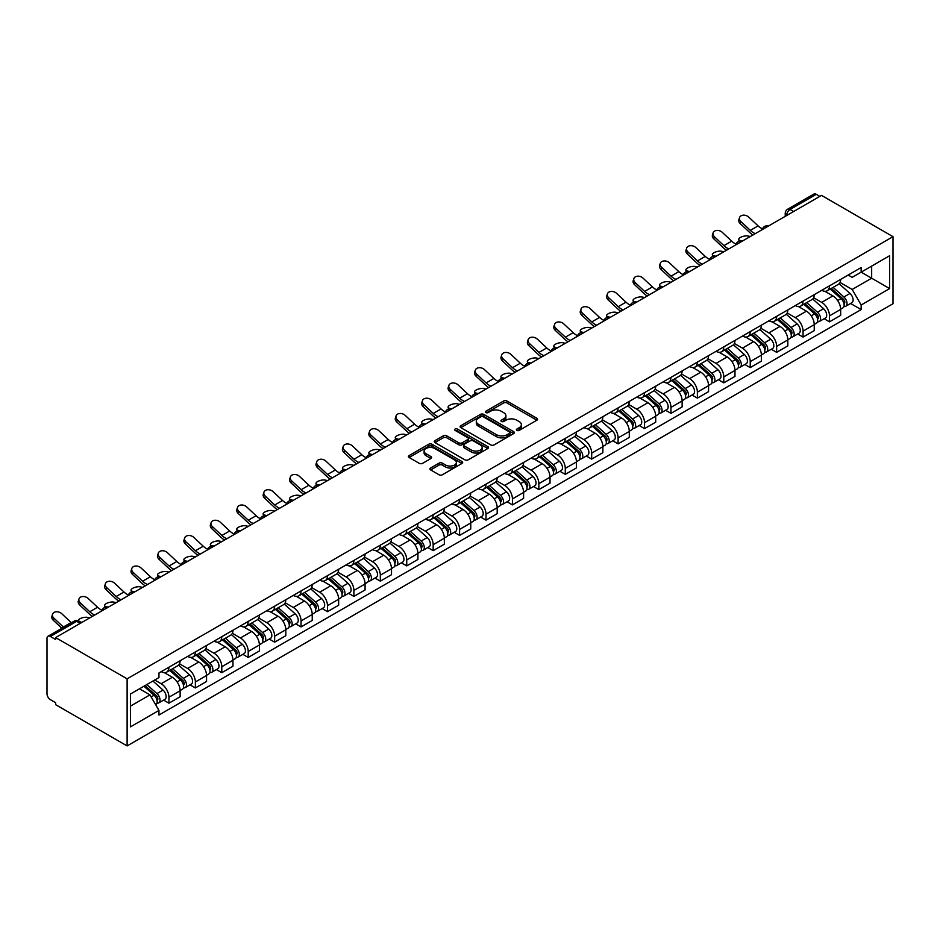 <?xml version="1.0" encoding="UTF-8"?>
<svg xmlns="http://www.w3.org/2000/svg" width="940" height="940" viewBox="0 0 940 940"><rect width="100%" height="100%" fill="white"/><g stroke="black" fill="none" stroke-linecap="round" stroke-linejoin="round"><path stroke-width="1.41" d="M516.882 430.403A1.645 0.952 0 0 0 519.209 430.403L536.869 420.204A2.35 1.363 0 0 0 537.562 419.24A2.35 1.363 0 0 0 536.869 418.277L506.942 401.004A2.35 1.363 0 0 0 503.617 401.004L485.957 411.203A1.645 0.952 0 0 0 485.475 411.873A1.645 0.952 0 0 0 485.957 412.543A1.645 0.952 0 0 0 488.283 412.543L490.574 411.227A7.52 4.348 0 0 1 501.208 411.227L503.699 412.66A7.52 4.348 0 0 1 505.908 415.738A7.52 4.348 0 0 1 503.699 418.805L501.42 420.121A1.645 0.952 0 0 0 500.938 420.803A1.645 0.952 0 0 0 501.42 421.473A1.645 0.952 0 0 0 503.746 421.473L506.026 420.156A7.52 4.348 0 0 1 516.671 420.156L519.162 421.59A7.52 4.348 0 0 1 521.371 424.657A7.52 4.348 0 0 1 519.162 427.735L516.882 429.051A1.645 0.952 0 0 0 516.401 429.721A1.645 0.952 0 0 0 516.882 430.403L516.882 429.051M430.637 468.003A2.35 1.363 0 0 0 429.944 468.954A2.35 1.363 0 0 0 430.637 469.918L439.039 474.771A2.35 1.363 0 0 0 442.352 474.771L461.975 463.444A2.35 1.363 0 0 0 462.668 462.48A2.35 1.363 0 0 0 461.975 461.517L432.048 444.244A2.35 1.363 0 0 0 428.722 444.244L409.112 455.571A2.35 1.363 0 0 0 408.418 456.523A2.35 1.363 0 0 0 409.112 457.486L419.252 463.338A2.35 1.363 0 0 0 422.577 463.338L430.966 458.497A2.35 1.363 0 0 0 431.66 457.533A2.35 1.363 0 0 0 430.966 456.582L425.938 453.668A6.286 3.631 0 0 1 424.105 451.106A6.286 3.631 0 0 1 427.982 447.745A6.286 3.631 0 0 1 434.832 448.533L454.537 459.907A6.286 3.631 0 0 1 456.382 462.48A6.286 3.631 0 0 1 452.493 465.829A6.286 3.631 0 0 1 445.642 465.041L442.352 463.15A2.35 1.363 0 0 0 439.039 463.15L430.637 468.003L430.637 469.918M127.112 678.845L55.636 637.579L821.525 195.391L893 236.657L127.112 678.845L127.112 745.925L893 303.738L893 236.657M490.739 444.914A2.35 1.363 0 0 0 494.064 444.914L513.675 433.587A2.35 1.363 0 0 0 514.368 432.623A2.35 1.363 0 0 0 513.675 431.672L483.759 414.387A2.35 1.363 0 0 0 480.434 414.387L460.812 425.714A2.35 1.363 0 0 0 460.118 426.678A2.35 1.363 0 0 0 460.812 427.641L490.739 444.914M455.736 430.755A1.645 0.952 0 0 1 457.404 430.99L457.404 429.028L487.825 446.594A2.35 1.363 0 0 1 488.518 447.558A2.35 1.363 0 0 1 487.825 448.509L468.214 459.836A2.35 1.363 0 0 1 464.889 459.836L434.962 442.564L443.351 437.746L443.351 435.796L434.962 440.649A2.35 1.363 0 0 0 434.268 441.6A2.35 1.363 0 0 0 434.962 442.564L434.962 440.649M443.351 437.746A2.35 1.363 0 0 1 446.676 437.746L446.676 435.796A2.35 1.363 0 0 0 443.351 435.796M446.676 435.796L458.814 442.799A2.35 1.363 0 0 0 462.139 442.799L467.709 439.591A2.35 1.363 0 0 0 468.402 438.628A2.35 1.363 0 0 0 467.709 437.664L455.078 430.367A1.645 0.952 0 0 1 454.596 429.697A1.645 0.952 0 0 1 455.606 428.828A1.645 0.952 0 0 1 457.404 429.028M55.636 637.579L55.636 639.529L50.384 636.498A4.794 2.761 -120 0 0 47.987 636.263A4.794 2.761 -120 0 0 47 638.46L47 693.802A4.794 2.761 -120 0 0 50.384 699.666L55.636 702.697L55.636 704.659L127.112 745.925M793.583 211.524L790.023 209.479A4.794 2.761 60 0 0 787.626 209.232L813.875 194.075A4.794 2.761 60 0 1 816.273 194.322L790.023 209.479A4.794 2.761 120 0 0 786.639 215.342L786.639 215.542M819.833 196.366L816.273 194.322M829.491 285.842A11.022 6.357 60 0 1 827.2 290.789L838.386 284.338A11.022 6.357 -120 0 0 840.666 279.392M813.617 297.71L821.701 302.374A11.022 6.357 60 0 1 829.491 315.863L840.666 309.413A11.022 6.357 -120 0 0 832.875 295.912L824.874 291.294M840.666 309.413L840.666 315.37L829.491 321.832L824.121 318.731M827.2 290.789A11.022 6.357 60 0 1 821.783 290.296M829.491 315.863L829.491 321.832M803.066 301.094A11.022 6.357 60 0 1 800.786 306.041L811.96 299.59A11.022 6.357 -120 0 0 814.24 294.643M797.707 333.994L803.066 337.084L814.24 330.633L814.24 324.664A11.022 6.357 -120 0 0 806.45 311.175L798.448 306.546M800.786 306.041A11.022 6.357 60 0 1 795.357 305.547M787.203 312.961L795.275 317.626A11.022 6.357 60 0 1 803.066 331.115L803.066 337.084M776.64 316.357A11.022 6.357 60 0 1 774.36 321.304L785.534 314.841A11.022 6.357 -120 0 0 787.826 309.895M771.282 349.245L776.64 352.336L787.826 345.885L787.826 339.916A11.022 6.357 -120 0 0 780.036 326.427L772.034 321.809M774.36 321.304A11.022 6.357 60 0 1 768.932 320.798M760.777 328.213L768.85 332.877A11.022 6.357 60 0 1 776.64 346.378L776.64 352.336M750.226 331.609A11.022 6.357 60 0 1 747.934 336.555L759.12 330.105A11.022 6.357 -120 0 0 761.4 325.158M744.868 364.497L750.226 367.587L761.4 361.136L761.4 355.179A11.022 6.357 -120 0 0 753.61 341.678L745.608 337.061M747.934 336.555A11.022 6.357 60 0 1 742.518 336.05M734.352 343.476L742.436 348.129A11.022 6.357 60 0 1 750.226 361.63L750.226 367.587M723.8 346.86A11.022 6.357 60 0 1 721.52 351.807L732.695 345.356A11.022 6.357 -120 0 0 734.974 340.409M718.442 379.748L723.8 382.85L734.974 376.388L734.974 370.43A11.022 6.357 -120 0 0 727.184 356.93L719.182 352.312M721.52 351.807A11.022 6.357 60 0 1 716.092 351.313M707.938 358.728L716.01 363.392A11.022 6.357 60 0 1 723.8 376.881L723.8 382.85M697.374 362.112A11.022 6.357 60 0 1 695.095 367.058L706.269 360.607A11.022 6.357 -120 0 0 708.56 355.661M692.016 395.012L697.374 398.102L708.56 391.651L708.56 385.682A11.022 6.357 -120 0 0 700.77 372.193L692.768 367.564M695.095 367.058A11.022 6.357 60 0 1 689.678 366.565M681.512 373.979L689.584 378.644A11.022 6.357 60 0 1 697.374 392.133L697.374 398.102M670.96 377.375A11.022 6.357 60 0 1 668.669 382.322L679.855 375.859A11.022 6.357 -120 0 0 682.135 370.912M665.602 410.263L670.96 413.353L682.135 406.903L682.135 400.934A11.022 6.357 -120 0 0 674.344 387.445L666.343 382.827M668.669 382.322A11.022 6.357 60 0 1 663.252 381.816M655.098 389.231L663.17 393.895A11.022 6.357 60 0 1 670.96 407.384L670.96 413.353M644.534 392.626A11.022 6.357 60 0 1 642.255 397.573L653.429 391.122A11.022 6.357 -120 0 0 655.709 386.176M639.177 425.514L644.534 428.605L655.709 422.154L655.709 416.185A11.022 6.357 -120 0 0 647.918 402.696L639.917 398.078M642.255 397.573A11.022 6.357 60 0 1 636.827 397.068M628.672 404.494L636.744 409.147A11.022 6.357 60 0 1 644.534 422.647L644.534 428.605M618.109 407.878A11.022 6.357 60 0 1 615.829 412.825L627.015 406.374A11.022 6.357 -120 0 0 629.295 401.427M612.751 440.766L618.109 443.868L629.295 437.406L629.295 431.448A11.022 6.357 -120 0 0 621.505 417.947L613.503 413.33M615.829 412.825A11.022 6.357 60 0 1 610.413 412.331M602.246 419.745L610.318 424.41A11.022 6.357 60 0 1 618.109 437.899L618.109 443.868M591.695 423.129A11.022 6.357 60 0 1 589.415 428.076L600.59 421.625A11.022 6.357 -120 0 0 602.869 416.679M586.337 456.029L591.695 459.12L602.869 452.669L602.869 446.7A11.022 6.357 -120 0 0 595.079 433.211L587.077 428.581M589.415 428.076A11.022 6.357 60 0 1 583.987 427.582M575.832 434.997L583.904 439.662A11.022 6.357 60 0 1 591.695 453.151L591.695 459.12M565.269 438.393A11.022 6.357 60 0 1 562.99 443.339L574.164 436.877A11.022 6.357 -120 0 0 576.443 431.93M559.911 471.281L565.269 474.371L576.443 467.92L576.443 461.951A11.022 6.357 -120 0 0 568.653 448.462L560.651 443.845M562.99 443.339A11.022 6.357 60 0 1 557.561 442.834M549.407 450.248L557.479 454.913A11.022 6.357 60 0 1 565.269 468.402L565.269 474.371M538.843 453.644A11.022 6.357 60 0 1 536.564 458.591L547.75 452.128A11.022 6.357 -120 0 0 550.029 447.193M533.485 486.532L538.843 489.623L550.029 483.172L550.029 477.203A11.022 6.357 -120 0 0 542.239 463.714L534.237 459.096M536.564 458.591A11.022 6.357 60 0 1 531.147 458.086M522.981 465.512L531.053 470.164A11.022 6.357 60 0 1 538.843 483.665L538.843 489.623M512.429 468.896A11.022 6.357 60 0 1 510.15 473.842L521.324 467.392A11.022 6.357 -120 0 0 523.604 462.445M507.071 501.784L512.429 504.886L523.604 498.423L523.604 492.466A11.022 6.357 -120 0 0 515.813 478.965L507.812 474.348M510.15 473.842A11.022 6.357 60 0 1 504.721 473.349M496.567 480.763L504.639 485.428A11.022 6.357 60 0 1 512.429 498.917L512.429 504.886M486.004 484.147A11.022 6.357 60 0 1 483.724 489.094L494.898 482.643A11.022 6.357 -120 0 0 497.178 477.696M480.646 517.047L486.004 520.137L497.19 513.687L497.19 507.718A11.022 6.357 -120 0 0 489.388 494.217L481.397 489.599M483.724 489.094A11.022 6.357 60 0 1 478.296 488.6M470.141 496.014L478.213 500.679A11.022 6.357 60 0 1 486.004 514.168L486.004 520.137M459.578 499.41A11.022 6.357 60 0 1 457.298 504.345L468.484 497.895A11.022 6.357 -120 0 0 470.764 492.948M454.22 532.298L459.589 535.389L470.764 528.938L470.764 522.969A11.022 6.357 -120 0 0 462.974 509.48L454.972 504.862M457.298 504.345A11.022 6.357 60 0 1 451.882 503.852M443.715 511.266L451.788 515.931A11.022 6.357 60 0 1 459.589 529.42L459.589 535.389M433.164 514.662A11.022 6.357 60 0 1 430.884 519.609L442.059 513.146A11.022 6.357 -120 0 0 444.338 508.211M427.806 547.55L433.164 550.64L444.338 544.189L444.338 538.221A11.022 6.357 -120 0 0 436.548 524.731L428.546 520.114M430.884 519.609A11.022 6.357 60 0 1 425.456 519.103M417.301 526.529L425.373 531.182A11.022 6.357 60 0 1 433.164 544.683L433.164 550.64M406.738 529.913A11.022 6.357 60 0 1 404.459 534.86L415.633 528.409A11.022 6.357 -120 0 0 417.924 523.462M401.38 562.802L406.738 565.904L417.924 559.441L417.924 553.484A11.022 6.357 -120 0 0 410.134 539.983L402.132 535.365M404.459 534.86A11.022 6.357 60 0 1 399.03 534.366M390.876 541.781L398.948 546.434A11.022 6.357 60 0 1 406.738 559.935L406.738 565.904M380.324 545.165A11.022 6.357 60 0 1 378.033 550.111L389.219 543.661A11.022 6.357 -120 0 0 391.498 538.714M374.954 578.053L380.324 581.155L391.498 574.704L391.498 568.735A11.022 6.357 -120 0 0 383.708 555.235L375.706 550.617M378.033 550.111A11.022 6.357 60 0 1 372.616 549.618M364.45 557.032L372.534 561.697A11.022 6.357 60 0 1 380.324 575.186L380.324 581.155M353.898 560.428A11.022 6.357 60 0 1 351.619 565.363L362.793 558.912A11.022 6.357 -120 0 0 365.072 553.966M348.54 593.316L353.898 596.407L365.072 589.956L365.072 583.987A11.022 6.357 -120 0 0 357.282 570.498L349.281 565.88M351.619 565.363A11.022 6.357 60 0 1 346.19 564.87M338.036 572.284L346.108 576.948A11.022 6.357 60 0 1 353.898 590.438L353.898 596.407M327.473 575.68A11.022 6.357 60 0 1 325.193 580.626L336.367 574.164A11.022 6.357 -120 0 0 338.659 569.229M322.115 608.568L327.473 611.658L338.659 605.207L338.659 599.238A11.022 6.357 -120 0 0 330.868 585.749L322.866 581.131M325.193 580.626A11.022 6.357 60 0 1 319.764 580.121M311.61 587.547L319.682 592.2A11.022 6.357 60 0 1 327.473 605.701L327.473 611.658M301.059 590.931A11.022 6.357 60 0 1 298.767 595.878L309.953 589.427A11.022 6.357 -120 0 0 312.233 584.48M295.689 623.819L301.059 626.921L312.233 620.459L312.233 614.502A11.022 6.357 -120 0 0 304.443 601.001L296.441 596.383M298.767 595.878A11.022 6.357 60 0 1 293.351 595.384M285.184 602.798L293.268 607.452A11.022 6.357 60 0 1 301.059 620.952L301.059 626.921M274.633 606.183A11.022 6.357 60 0 1 272.353 611.129L283.528 604.678A11.022 6.357 -120 0 0 285.807 599.732M269.275 639.071L274.633 642.173L285.807 635.722L285.807 629.753A11.022 6.357 -120 0 0 278.017 616.252L270.015 611.635M272.353 611.129A11.022 6.357 60 0 1 266.925 610.636M258.77 618.05L266.843 622.715A11.022 6.357 60 0 1 274.633 636.204L274.633 642.173M248.207 621.446A11.022 6.357 60 0 1 245.928 626.381L257.102 619.93A11.022 6.357 -120 0 0 259.393 614.983M242.849 654.334L248.207 657.424L259.393 650.974L259.393 645.005A11.022 6.357 -120 0 0 251.603 631.516L243.601 626.898M245.928 626.381A11.022 6.357 60 0 1 240.499 625.887M232.345 633.302L240.417 637.966A11.022 6.357 60 0 1 248.207 651.455L248.207 657.424M221.793 636.697A11.022 6.357 60 0 1 219.502 641.644L230.688 635.182A11.022 6.357 -120 0 0 232.967 630.246M216.435 669.586L221.793 672.676L232.967 666.225L232.967 660.256A11.022 6.357 -120 0 0 225.177 646.767L217.175 642.149M219.502 641.644A11.022 6.357 60 0 1 214.085 641.139M205.919 648.565L214.003 653.218A11.022 6.357 60 0 1 221.793 666.718L221.793 672.676M195.367 651.949A11.022 6.357 60 0 1 193.088 656.895L204.262 650.445A11.022 6.357 -120 0 0 206.542 645.498M190.009 684.837L195.367 687.939L206.542 681.477L206.542 675.519A11.022 6.357 -120 0 0 198.751 662.019L190.75 657.401M193.088 656.895A11.022 6.357 60 0 1 187.659 656.402M179.505 663.816L187.577 668.469A11.022 6.357 60 0 1 195.367 681.97L195.367 687.939M168.942 667.2A11.022 6.357 60 0 1 166.662 672.147L177.848 665.696A11.022 6.357 -120 0 0 180.128 660.75M163.584 700.089L168.942 703.191L180.128 696.74L180.128 690.771A11.022 6.357 -120 0 0 172.337 677.27L164.336 672.652M166.662 672.147A11.022 6.357 60 0 1 161.245 671.654M154.724 680.008L161.151 683.732A11.022 6.357 60 0 1 168.942 697.221L168.942 703.191M848.197 275.044L852.181 277.335L889.616 255.727L871.662 266.091L871.662 278.216L852.181 289.461L840.043 282.458M130.496 706.116L149.977 694.871L158.954 710.428L130.496 726.855L130.496 693.99L158.954 677.564L158.954 672.97L861.158 267.559L861.158 272.154L889.616 288.58L861.158 305.007L852.181 289.461M889.616 255.727L889.616 288.58M158.954 710.428L158.954 715.023L861.158 309.601L861.158 305.007M149.977 694.871L139.472 688.809M850.547 303.479L861.158 309.601M517.54 430.626L519.162 429.686A7.52 4.348 0 0 0 521.371 426.619L521.371 424.657M505.908 415.738L505.908 417.689A7.52 4.348 0 0 1 503.699 420.768L502.078 421.707M536.834 420.215L506.942 402.954A2.35 1.363 0 0 0 503.617 402.954L486.615 412.778M513.651 433.61L483.759 416.349A2.35 1.363 0 0 0 480.434 416.349L460.847 427.653L460.812 425.714M509.527 433.305A1.645 0.952 0 0 0 510.009 432.623A1.645 0.952 0 0 0 509.527 431.954L483.254 416.796A1.645 0.952 0 0 0 480.928 416.796L478.519 418.183A7.52 4.348 0 0 0 476.31 421.249A7.52 4.348 0 0 0 478.519 424.328L496.473 434.691A7.52 4.348 0 0 0 507.106 434.691L509.527 433.305L509.527 435.255A1.645 0.952 0 0 0 510.009 434.586L510.009 432.623M476.31 421.249L476.31 423.212A7.52 4.348 0 0 0 478.519 426.278L478.519 424.328M509.527 435.255L507.106 436.654A7.52 4.348 0 0 1 496.473 436.654L478.519 426.278M446.676 437.746L458.814 444.761A2.35 1.363 0 0 0 462.139 444.761L467.709 441.541A2.35 1.363 0 0 0 468.402 440.578L468.402 438.628M457.404 430.99L487.789 448.533M471.41 450.072A6.286 3.631 0 0 0 478.26 450.859A6.286 3.631 0 0 0 482.149 447.511A6.286 3.631 0 0 0 480.305 444.937L473.361 440.93A2.35 1.363 0 0 0 470.035 440.93L464.466 444.15A2.35 1.363 0 0 0 463.784 445.102A2.35 1.363 0 0 0 464.466 446.065L471.41 450.072L471.41 452.034A6.286 3.631 0 0 0 478.26 452.822A6.286 3.631 0 0 0 482.149 449.461L482.149 447.511M463.784 445.102L463.784 447.064A2.35 1.363 0 0 0 464.466 448.028L464.466 446.065M471.41 452.034L464.466 448.028M456.382 462.48L456.382 464.43A6.286 3.631 0 0 1 452.493 467.791A6.286 3.631 0 0 1 445.642 467.004L442.352 465.112A2.35 1.363 0 0 0 439.039 465.112L430.673 469.941M424.105 451.106L424.105 453.056A6.286 3.631 0 0 0 425.938 455.63L425.938 453.668M430.943 458.509L425.938 455.63M461.94 463.455L432.048 446.195A2.35 1.363 0 0 0 428.722 446.195L409.135 457.51L409.112 455.571M750.296 236.516L748.017 236.022A5.511 2.091 -13.1 0 0 741.895 236.763A5.511 2.091 -13.1 0 0 738.758 239.524A5.511 2.091 -13.1 0 0 740.227 240.523L742.506 241.016M830.255 289.026L841.018 298.638A5.992 3.454 60 0 1 842.898 307.897L840.666 309.19M830.537 289.285L835.601 292.211M831.336 288.404L843.321 299.096A2.879 1.657 60 0 1 844.214 303.538A2.879 1.657 60 0 1 843.956 303.644M833.134 287.37L843.897 296.981A5.992 3.454 60 0 1 845.777 306.24A5.992 3.454 60 0 1 843.967 306.428M839.138 283.762L849.995 293.456A5.992 3.454 60 0 1 851.875 302.715L845.777 306.24M762.505 228.902A14.852 8.578 60 0 1 758.11 225.894L748.663 217.058A5.511 3.983 17.7 0 0 743.352 215.166A5.511 3.983 17.7 0 0 739.522 217.622A5.511 3.983 17.7 0 0 740.873 221.546L740.227 223.603A5.511 3.983 -162.3 0 1 738.875 219.678L739.522 217.622M755.302 233.625A14.852 8.578 60 0 1 750.32 230.394L740.873 221.546M740.227 223.603L749.662 232.45A17.966 10.375 -120 0 0 752.94 234.988M723.87 251.767L721.591 251.274A5.511 2.091 -13.1 0 0 715.469 252.014A5.511 2.091 -13.1 0 0 712.332 254.775A5.511 2.091 -13.1 0 0 713.801 255.774L716.08 256.267M803.829 304.29L814.592 313.889A5.992 3.454 60 0 1 816.472 323.149L814.24 324.441M804.111 304.537L809.187 307.462M804.91 303.655L816.895 314.348A2.879 1.657 60 0 1 817.8 318.789A2.879 1.657 60 0 1 817.53 318.895M806.708 302.621L817.471 312.233A5.992 3.454 60 0 1 819.351 321.492A5.992 3.454 60 0 1 817.542 321.68M812.712 299.014L823.569 308.708A5.992 3.454 60 0 1 825.449 317.967L819.351 321.492M697.457 267.031L695.165 266.525A5.511 2.091 -13.1 0 0 689.055 267.266A5.511 2.091 -13.1 0 0 685.906 270.027A5.511 2.091 -13.1 0 0 687.375 271.026L689.666 271.519M777.404 319.541L788.178 329.153A5.992 3.454 60 0 1 790.058 338.412L787.814 339.693M777.697 319.8L782.761 322.726M778.496 318.919L790.47 329.599A2.879 1.657 60 0 1 791.374 334.053A2.879 1.657 60 0 1 791.116 334.147M780.282 317.873L791.057 327.484A5.992 3.454 60 0 1 792.937 336.743A5.992 3.454 60 0 1 791.127 336.931M786.286 314.277L797.155 323.959A5.992 3.454 60 0 1 799.035 333.218L792.937 336.743M736.091 244.153A14.852 8.578 60 0 1 731.684 241.157L722.249 232.309A5.511 3.983 17.7 0 0 716.926 230.417A5.511 3.983 17.7 0 0 713.107 232.885A5.511 3.983 17.7 0 0 714.459 236.809L713.801 238.854A5.511 3.983 -162.3 0 1 712.45 234.93L713.107 232.885M728.876 248.888A14.852 8.578 60 0 1 723.894 245.645L714.459 236.809M713.801 238.854L723.236 247.702A17.966 10.375 -120 0 0 726.514 250.24M709.665 259.405A14.852 8.578 60 0 1 705.27 256.409L695.823 247.561A5.511 3.983 17.7 0 0 690.5 245.681A5.511 3.983 17.7 0 0 686.682 248.137A5.511 3.983 17.7 0 0 688.033 252.061L687.375 254.106A5.511 3.983 -162.3 0 1 686.024 250.181L686.682 248.137M702.45 264.14A14.852 8.578 60 0 1 697.48 260.909L688.033 252.061M687.375 254.106L696.822 262.953A17.966 10.375 -120 0 0 700.1 265.503M671.031 282.282L668.751 281.777A5.511 2.091 -13.1 0 0 662.63 282.517A5.511 2.091 -13.1 0 0 659.492 285.278A5.511 2.091 -13.1 0 0 660.961 286.277L663.241 286.782M750.99 334.793L761.752 344.404A5.992 3.454 60 0 1 763.633 353.663L761.4 354.956M751.272 335.051L756.336 337.977M752.07 334.17L764.056 344.863A2.879 1.657 60 0 1 764.948 349.304A2.879 1.657 60 0 1 764.69 349.41M753.868 333.136L764.631 342.736A5.992 3.454 60 0 1 766.511 351.995A5.992 3.454 60 0 1 764.702 352.195M759.873 329.529L770.73 339.223A5.992 3.454 60 0 1 772.61 348.481L766.511 351.995M644.617 297.534L642.326 297.04A5.511 2.091 -13.1 0 0 636.204 297.78A5.511 2.091 -13.1 0 0 633.067 300.541A5.511 2.091 -13.1 0 0 634.535 301.529L636.815 302.034M724.564 350.044L735.327 359.656A5.992 3.454 60 0 1 737.207 368.915L734.974 370.207M724.846 350.303L729.922 353.228M725.645 349.421L737.63 360.114A2.879 1.657 60 0 1 738.534 364.555A2.879 1.657 60 0 1 738.276 364.661M727.443 348.387L738.206 357.999A5.992 3.454 60 0 1 740.086 367.258A5.992 3.454 60 0 1 738.276 367.446M733.447 344.78L744.304 354.474A5.992 3.454 60 0 1 746.184 363.733L740.086 367.258M618.191 312.785L615.9 312.291A5.511 2.091 -13.1 0 0 609.79 313.032A5.511 2.091 -13.1 0 0 606.641 315.793A5.511 2.091 -13.1 0 0 608.11 316.792L610.401 317.285M698.138 365.308L708.913 374.907A5.992 3.454 60 0 1 710.793 384.166L708.56 385.459M698.432 365.554L703.496 368.48M699.231 364.673L711.204 375.365A2.879 1.657 60 0 1 712.109 379.807A2.879 1.657 60 0 1 711.85 379.913M701.017 363.639L711.792 373.251A5.992 3.454 60 0 1 713.672 382.51A5.992 3.454 60 0 1 711.862 382.697M707.021 360.032L717.89 369.726A5.992 3.454 60 0 1 719.77 378.985L713.672 382.51M683.251 274.656A14.852 8.578 60 0 1 678.845 271.66L669.398 262.812A5.511 3.983 17.7 0 0 664.087 260.932A5.511 3.983 17.7 0 0 660.256 263.388A5.511 3.983 17.7 0 0 661.607 267.312L660.961 269.369A5.511 3.983 -162.3 0 1 659.61 265.433L660.256 263.388M676.036 279.392A14.852 8.578 60 0 1 671.054 276.16L661.607 267.312M660.961 269.369L670.396 278.205A17.966 10.375 -120 0 0 673.675 280.755M656.825 289.92A14.852 8.578 60 0 1 652.419 286.912L642.984 278.076A5.511 3.983 17.7 0 0 637.661 276.184A5.511 3.983 17.7 0 0 633.842 278.639A5.511 3.983 17.7 0 0 635.193 282.564L634.535 284.62A5.511 3.983 -162.3 0 1 633.184 280.696L633.842 278.639M649.611 294.643A14.852 8.578 60 0 1 644.629 291.412L635.193 282.564M634.535 284.62L643.982 293.468A17.966 10.375 -120 0 0 647.249 296.006M630.399 305.171A14.852 8.578 60 0 1 626.005 302.175L616.558 293.327A5.511 3.983 17.7 0 0 611.235 291.435A5.511 3.983 17.7 0 0 607.416 293.903A5.511 3.983 17.7 0 0 608.768 297.827L608.11 299.872A5.511 3.983 -162.3 0 1 606.758 295.947L607.416 293.903M623.197 309.906A14.852 8.578 60 0 1 618.215 306.663L608.768 297.827M608.11 299.872L617.557 308.72A17.966 10.375 -120 0 0 620.835 311.257M591.765 328.037L589.486 327.543A5.511 2.091 -13.1 0 0 583.364 328.283A5.511 2.091 -13.1 0 0 580.227 331.045A5.511 2.091 -13.1 0 0 581.696 332.043L583.975 332.537M671.724 380.559L682.487 390.159A5.992 3.454 60 0 1 684.367 399.43L682.135 400.71M672.006 380.818L677.07 383.743M672.805 379.924L684.79 390.617A2.879 1.657 60 0 1 685.695 395.07A2.879 1.657 60 0 1 685.425 395.164M674.603 378.89L685.366 388.502A5.992 3.454 60 0 1 687.246 397.761A5.992 3.454 60 0 1 685.436 397.949M680.607 375.295L691.464 384.977A5.992 3.454 60 0 1 693.344 394.236L687.246 397.761M603.985 320.423A14.852 8.578 60 0 1 599.579 317.426L590.144 308.579A5.511 3.983 17.7 0 0 584.821 306.698A5.511 3.983 17.7 0 0 580.99 309.154A5.511 3.983 17.7 0 0 582.342 313.079L581.696 315.123A5.511 3.983 -162.3 0 1 580.344 311.199L580.99 309.154M596.771 325.158A14.852 8.578 60 0 1 591.789 321.927L582.342 313.079M581.696 315.123L591.131 323.971A17.966 10.375 -120 0 0 594.409 326.521M565.351 343.3L563.06 342.795A5.511 2.091 -13.1 0 0 556.938 343.535A5.511 2.091 -13.1 0 0 553.801 346.296A5.511 2.091 -13.1 0 0 555.27 347.295L557.549 347.8M645.298 395.811L656.061 405.422A5.992 3.454 60 0 1 657.941 414.681L655.709 415.974M645.58 396.069L650.656 398.995M646.391 395.188L658.364 405.88A2.879 1.657 60 0 1 659.269 410.322A2.879 1.657 60 0 1 659.011 410.428M648.177 394.154L658.94 403.754A5.992 3.454 60 0 1 660.82 413.012A5.992 3.454 60 0 1 659.011 413.212M654.181 390.547L665.038 400.24A5.992 3.454 60 0 1 666.918 409.499L660.82 413.012M577.56 335.674A14.852 8.578 60 0 1 573.153 332.678L563.718 323.83A5.511 3.983 17.7 0 0 558.395 321.95A5.511 3.983 17.7 0 0 554.577 324.406A5.511 3.983 17.7 0 0 555.928 328.33L555.27 330.375A5.511 3.983 -162.3 0 1 553.918 326.45L554.577 324.406M570.345 340.409A14.852 8.578 60 0 1 565.363 337.178L555.928 328.33M555.27 330.375L564.717 339.223A17.966 10.375 -120 0 0 567.995 341.772M538.926 358.551L536.634 358.058A5.511 2.091 -13.1 0 0 530.524 358.798A5.511 2.091 -13.1 0 0 527.375 361.559A5.511 2.091 -13.1 0 0 528.844 362.546L531.135 363.052M618.873 411.062L629.647 420.673A5.992 3.454 60 0 1 631.527 429.933L629.295 431.225M619.166 411.321L624.231 414.246M619.965 410.439L631.939 421.132A2.879 1.657 60 0 1 632.843 425.573A2.879 1.657 60 0 1 632.585 425.679M621.751 409.405L632.526 419.005A5.992 3.454 60 0 1 634.406 428.276A5.992 3.454 60 0 1 632.596 428.464M627.755 405.798L638.624 415.492A5.992 3.454 60 0 1 640.504 424.751L634.406 428.276M551.134 350.937A14.852 8.578 60 0 1 546.739 347.929L537.292 339.093A5.511 3.983 17.7 0 0 531.97 337.202A5.511 3.983 17.7 0 0 528.151 339.657A5.511 3.983 17.7 0 0 529.502 343.582L528.844 345.638A5.511 3.983 -162.3 0 1 527.493 341.714L528.151 339.657M543.931 355.661A14.852 8.578 60 0 1 538.949 352.43L529.502 343.582M528.844 345.638L538.291 354.486A17.966 10.375 -120 0 0 541.569 357.024M512.5 373.803L510.22 373.309A5.511 2.091 -13.1 0 0 504.099 374.049A5.511 2.091 -13.1 0 0 500.961 376.811A5.511 2.091 -13.1 0 0 502.43 377.81L504.71 378.303M592.459 426.325L603.221 435.925A5.992 3.454 60 0 1 605.102 445.184L602.869 446.477M592.74 426.572L597.805 429.498M593.539 425.691L605.525 436.383A2.879 1.657 60 0 1 606.429 440.825A2.879 1.657 60 0 1 606.159 440.93M595.337 424.657L606.1 434.268A5.992 3.454 60 0 1 607.98 443.527A5.992 3.454 60 0 1 606.171 443.715M601.341 421.049L612.198 430.743A5.992 3.454 60 0 1 614.079 440.002L607.98 443.527M524.72 366.189A14.852 8.578 60 0 1 520.313 363.193L510.878 354.345A5.511 3.983 17.7 0 0 505.555 352.453A5.511 3.983 17.7 0 0 501.725 354.909A5.511 3.983 17.7 0 0 503.076 358.845L502.43 360.889A5.511 3.983 -162.3 0 1 501.079 356.965L501.725 354.909M517.505 370.912A14.852 8.578 60 0 1 512.523 367.681L503.076 358.845M502.43 360.889L511.865 369.737A17.966 10.375 -120 0 0 515.144 372.275M486.086 389.054L483.795 388.561A5.511 2.091 -13.1 0 0 477.685 389.301A5.511 2.091 -13.1 0 0 474.536 392.062A5.511 2.091 -13.1 0 0 476.004 393.061L478.296 393.555M566.033 441.577L576.796 451.177A5.992 3.454 60 0 1 578.676 460.447L576.443 461.728M566.315 441.823L571.391 444.761M567.126 440.942L579.099 451.635A2.879 1.657 60 0 1 580.004 456.088A2.879 1.657 60 0 1 579.745 456.182M568.912 439.908L579.674 449.52A5.992 3.454 60 0 1 581.555 458.779A5.992 3.454 60 0 1 579.757 458.967M574.916 436.313L585.773 445.995A5.992 3.454 60 0 1 587.653 455.254L581.555 458.779M459.66 404.318L457.38 403.812A5.511 2.091 -13.1 0 0 451.259 404.553A5.511 2.091 -13.1 0 0 448.11 407.314A5.511 2.091 -13.1 0 0 449.579 408.312L451.87 408.818M539.607 456.828L550.382 466.44A5.992 3.454 60 0 1 552.262 475.699L550.029 476.991M539.901 457.087L544.965 460.013M540.7 456.206L552.685 466.898A2.879 1.657 60 0 1 553.578 471.339A2.879 1.657 60 0 1 553.319 471.445M542.498 455.172L553.261 464.771A5.992 3.454 60 0 1 555.14 474.03A5.992 3.454 60 0 1 553.331 474.23M548.49 451.564L559.359 461.258A5.992 3.454 60 0 1 561.239 470.517L555.14 474.03M433.234 419.569L430.955 419.076A5.511 2.091 -13.1 0 0 424.833 419.816A5.511 2.091 -13.1 0 0 421.696 422.577A5.511 2.091 -13.1 0 0 423.164 423.564L425.444 424.069M513.193 472.08L523.956 481.691A5.992 3.454 60 0 1 525.836 490.95L523.604 492.243M513.475 472.338L518.539 475.264M514.274 471.457L526.259 482.149A2.879 1.657 60 0 1 527.164 486.591A2.879 1.657 60 0 1 526.894 486.697M516.072 470.423L526.835 480.023A5.992 3.454 60 0 1 528.715 489.294A5.992 3.454 60 0 1 526.905 489.481M522.076 466.816L532.933 476.51A5.992 3.454 60 0 1 534.813 485.769L528.715 489.294M406.82 434.821L404.529 434.327A5.511 2.091 -13.1 0 0 398.419 435.067A5.511 2.091 -13.1 0 0 395.27 437.829A5.511 2.091 -13.1 0 0 396.739 438.827L399.03 439.321M486.767 487.343L497.53 496.943A5.992 3.454 60 0 1 499.41 506.202L497.178 507.494M487.049 487.59L492.125 490.515M487.86 486.709L499.833 497.401A2.879 1.657 60 0 1 500.738 501.843A2.879 1.657 60 0 1 500.48 501.948M489.646 485.674L500.421 495.286A5.992 3.454 60 0 1 502.301 504.545A5.992 3.454 60 0 1 500.491 504.733M495.65 482.067L506.507 491.761A5.992 3.454 60 0 1 508.387 501.02L502.301 504.545M380.395 450.072L378.115 449.579A5.511 2.091 -13.1 0 0 371.993 450.319A5.511 2.091 -13.1 0 0 368.844 453.08A5.511 2.091 -13.1 0 0 370.325 454.079L372.604 454.572M460.353 502.595L471.116 512.194A5.992 3.454 60 0 1 472.996 521.453L470.764 522.746M460.635 502.841L465.7 505.767M461.434 501.96L473.419 512.653A2.879 1.657 60 0 1 474.312 517.106A2.879 1.657 60 0 1 474.054 517.2M463.232 500.926L473.995 510.538A5.992 3.454 60 0 1 475.875 519.797A5.992 3.454 60 0 1 474.065 519.985M469.224 497.331L480.093 507.013A5.992 3.454 60 0 1 481.973 516.272L475.875 519.797M353.969 465.335L351.689 464.83A5.511 2.091 -13.1 0 0 345.568 465.57A5.511 2.091 -13.1 0 0 342.43 468.332A5.511 2.091 -13.1 0 0 343.899 469.33L346.179 469.836M433.928 517.846L444.69 527.457A5.992 3.454 60 0 1 446.571 536.716L444.338 538.009M434.21 518.105L439.274 521.03M435.009 517.223L446.994 527.904A2.879 1.657 60 0 1 447.898 532.357A2.879 1.657 60 0 1 447.628 532.463M436.806 516.189L447.569 525.789A5.992 3.454 60 0 1 449.449 535.048A5.992 3.454 60 0 1 447.64 535.248M442.811 512.582L453.668 522.276A5.992 3.454 60 0 1 455.548 531.535L449.449 535.048M498.294 381.44A14.852 8.578 60 0 1 493.888 378.444L484.453 369.596A5.511 3.983 17.7 0 0 479.13 367.716A5.511 3.983 17.7 0 0 475.311 370.172A5.511 3.983 17.7 0 0 476.662 374.096L476.004 376.141A5.511 3.983 -162.3 0 1 474.653 372.216L475.311 370.172M491.079 386.176A14.852 8.578 60 0 1 486.098 382.944L476.662 374.096M476.004 376.141L485.451 384.989A17.966 10.375 -120 0 0 488.73 387.538M471.868 396.692A14.852 8.578 60 0 1 467.474 393.696L458.027 384.848A5.511 3.983 17.7 0 0 452.704 382.968A5.511 3.983 17.7 0 0 448.885 385.423A5.511 3.983 17.7 0 0 450.237 389.348L449.579 391.393A5.511 3.983 -162.3 0 1 448.227 387.468L448.885 385.423M464.666 401.427A14.852 8.578 60 0 1 459.684 398.196L450.237 389.348M449.579 391.393L459.026 400.24A17.966 10.375 -120 0 0 462.304 402.79M445.454 411.955A14.852 8.578 60 0 1 441.048 408.947L431.613 400.099A5.511 3.983 17.7 0 0 426.29 398.219A5.511 3.983 17.7 0 0 422.46 400.675A5.511 3.983 17.7 0 0 423.822 404.599L423.164 406.656A5.511 3.983 -162.3 0 1 421.813 402.731L422.46 400.675M438.24 416.679A14.852 8.578 60 0 1 433.258 413.447L423.822 404.599M423.164 406.656L432.6 415.504A17.966 10.375 -120 0 0 435.878 418.041M419.029 427.207A14.852 8.578 60 0 1 414.622 424.21L405.187 415.363A5.511 3.983 17.7 0 0 399.864 413.471A5.511 3.983 17.7 0 0 396.046 415.927A5.511 3.983 17.7 0 0 397.397 419.863L396.739 421.907A5.511 3.983 -162.3 0 1 395.387 417.983L396.046 415.927M411.814 431.93A14.852 8.578 60 0 1 406.832 428.699L397.397 419.863M396.739 421.907L406.186 430.755A17.966 10.375 -120 0 0 409.464 433.293M392.603 442.458A14.852 8.578 60 0 1 388.208 439.462L378.761 430.614A5.511 3.983 17.7 0 0 373.45 428.722A5.511 3.983 17.7 0 0 369.62 431.19A5.511 3.983 17.7 0 0 370.971 435.114L370.325 437.159A5.511 3.983 -162.3 0 1 368.962 433.234L369.62 431.19M385.4 447.193A14.852 8.578 60 0 1 380.418 443.962L370.971 435.114M370.325 437.159L379.76 446.007A17.966 10.375 -120 0 0 383.038 448.556M366.189 457.71A14.852 8.578 60 0 1 361.782 454.713L352.347 445.865A5.511 3.983 17.7 0 0 347.024 443.986A5.511 3.983 17.7 0 0 343.206 446.441A5.511 3.983 17.7 0 0 344.557 450.366L343.899 452.41A5.511 3.983 -162.3 0 1 342.548 448.486L343.206 446.441M358.974 462.445A14.852 8.578 60 0 1 353.992 459.214L344.557 450.366M343.899 452.41L353.334 461.258A17.966 10.375 -120 0 0 356.613 463.808M327.555 480.587L325.264 480.093A5.511 2.091 -13.1 0 0 319.154 480.834A5.511 2.091 -13.1 0 0 316.005 483.595A5.511 2.091 -13.1 0 0 317.473 484.582L319.764 485.087M407.502 533.097L418.277 542.709A5.992 3.454 60 0 1 420.156 551.968L417.912 553.261M407.796 533.356L412.86 536.282M408.595 532.475L420.568 543.167A2.879 1.657 60 0 1 421.473 547.609A2.879 1.657 60 0 1 421.214 547.715M410.38 531.441L421.155 541.04A5.992 3.454 60 0 1 423.035 550.311A5.992 3.454 60 0 1 421.226 550.499M416.385 527.834L427.242 537.527A5.992 3.454 60 0 1 429.122 546.786L423.035 550.311M339.763 472.973A14.852 8.578 60 0 1 335.357 469.965L325.921 461.117A5.511 3.983 17.7 0 0 320.599 459.237A5.511 3.983 17.7 0 0 316.78 461.693A5.511 3.983 17.7 0 0 318.131 465.617L317.473 467.673A5.511 3.983 -162.3 0 1 316.122 463.749L316.78 461.693M332.548 477.696A14.852 8.578 60 0 1 327.566 474.465L318.131 465.617M317.473 467.673L326.92 476.521A17.966 10.375 -120 0 0 330.198 479.059M301.129 495.838L298.85 495.345A5.511 2.091 -13.1 0 0 292.728 496.085A5.511 2.091 -13.1 0 0 289.591 498.846A5.511 2.091 -13.1 0 0 291.059 499.845L293.339 500.339M381.088 548.361L391.851 557.961A5.992 3.454 60 0 1 393.731 567.22L391.498 568.512M381.37 548.607L386.434 551.533M382.169 547.726L394.154 558.419A2.879 1.657 60 0 1 395.047 562.86A2.879 1.657 60 0 1 394.788 562.966M383.966 546.692L394.73 556.304A5.992 3.454 60 0 1 396.61 565.563A5.992 3.454 60 0 1 394.8 565.751M389.971 543.085L400.828 552.779A5.992 3.454 60 0 1 402.708 562.038L396.61 565.563M313.337 488.224A14.852 8.578 60 0 1 308.943 485.228L299.496 476.38A5.511 3.983 17.7 0 0 294.185 474.488A5.511 3.983 17.7 0 0 290.354 476.944A5.511 3.983 17.7 0 0 291.705 480.88L291.059 482.925A5.511 3.983 -162.3 0 1 289.696 479.001L290.354 476.944M306.135 492.948A14.852 8.578 60 0 1 301.153 489.716L291.705 480.88M291.059 482.925L300.495 491.773A17.966 10.375 -120 0 0 303.773 494.311M274.703 511.09L272.424 510.596A5.511 2.091 -13.1 0 0 266.302 511.337A5.511 2.091 -13.1 0 0 263.165 514.098A5.511 2.091 -13.1 0 0 264.634 515.096L266.913 515.59M354.662 563.612L365.425 573.212A5.992 3.454 60 0 1 367.305 582.471L365.072 583.764M354.944 563.859L360.02 566.785M355.743 562.978L367.728 573.67A2.879 1.657 60 0 1 368.633 578.112A2.879 1.657 60 0 1 368.363 578.218M357.541 561.944L368.304 571.555A5.992 3.454 60 0 1 370.184 580.814A5.992 3.454 60 0 1 368.374 581.002M363.545 558.348L374.402 568.03A5.992 3.454 60 0 1 376.282 577.289L370.184 580.814M286.923 503.476A14.852 8.578 60 0 1 282.517 500.48L273.082 491.632A5.511 3.983 17.7 0 0 267.759 489.74A5.511 3.983 17.7 0 0 263.94 492.207A5.511 3.983 17.7 0 0 265.291 496.132L264.634 498.177A5.511 3.983 -162.3 0 1 263.282 494.252L263.94 492.207M279.709 508.211A14.852 8.578 60 0 1 274.727 504.98L265.291 496.132M264.634 498.177L274.069 507.024A17.966 10.375 -120 0 0 277.347 509.574M248.289 526.353L245.998 525.848A5.511 2.091 -13.1 0 0 239.888 526.588A5.511 2.091 -13.1 0 0 236.739 529.349A5.511 2.091 -13.1 0 0 238.208 530.348L240.499 530.853M328.236 578.864L339.011 588.475A5.992 3.454 60 0 1 340.891 597.734L338.647 599.015M328.53 579.122L333.594 582.048M329.329 578.241L341.302 588.922A2.879 1.657 60 0 1 342.207 593.375A2.879 1.657 60 0 1 341.948 593.481M331.115 577.207L341.89 586.807A5.992 3.454 60 0 1 343.77 596.066A5.992 3.454 60 0 1 341.96 596.265M337.119 573.6L347.988 583.293A5.992 3.454 60 0 1 349.868 592.553L343.77 596.066M260.498 518.727A14.852 8.578 60 0 1 256.103 515.731L246.656 506.883A5.511 3.983 17.7 0 0 241.333 505.003A5.511 3.983 17.7 0 0 237.514 507.459A5.511 3.983 17.7 0 0 238.866 511.384L238.208 513.428A5.511 3.983 -162.3 0 1 236.857 509.504L237.514 507.459M253.283 523.462A14.852 8.578 60 0 1 248.301 520.231L238.866 511.384M238.208 513.428L247.655 522.276A17.966 10.375 -120 0 0 250.933 524.826M221.863 541.605L219.584 541.111A5.511 2.091 -13.1 0 0 213.462 541.851A5.511 2.091 -13.1 0 0 210.325 544.613A5.511 2.091 -13.1 0 0 211.794 545.6L214.073 546.105M301.822 594.115L312.585 603.727A5.992 3.454 60 0 1 314.465 612.986L312.233 614.278M302.104 594.374L307.169 597.299M302.903 593.493L314.888 604.185A2.879 1.657 60 0 1 315.781 608.627A2.879 1.657 60 0 1 315.523 608.732M304.701 592.459L315.464 602.058A5.992 3.454 60 0 1 317.344 611.317A5.992 3.454 60 0 1 315.535 611.517M310.705 588.851L321.562 598.545A5.992 3.454 60 0 1 323.442 607.804L317.344 611.317M234.072 533.979A14.852 8.578 60 0 1 229.677 530.982L220.23 522.135A5.511 3.983 17.7 0 0 214.919 520.255A5.511 3.983 17.7 0 0 211.089 522.711A5.511 3.983 17.7 0 0 212.44 526.635L211.794 528.691A5.511 3.983 -162.3 0 1 210.442 524.767L211.089 522.711M226.869 538.714A14.852 8.578 60 0 1 221.887 535.483L212.44 526.635M211.794 528.691L221.229 537.527A17.966 10.375 -120 0 0 224.507 540.077M195.438 556.856L193.158 556.363A5.511 2.091 -13.1 0 0 187.037 557.103A5.511 2.091 -13.1 0 0 183.899 559.864A5.511 2.091 -13.1 0 0 185.368 560.863L187.647 561.356M275.397 609.379L286.159 618.978A5.992 3.454 60 0 1 288.039 628.237L285.807 629.53M275.679 609.625L280.755 612.551M276.478 608.744L288.463 619.436A2.879 1.657 60 0 1 289.367 623.878A2.879 1.657 60 0 1 289.109 623.984M278.275 607.71L289.038 617.322A5.992 3.454 60 0 1 290.918 626.581A5.992 3.454 60 0 1 289.109 626.769M284.279 604.103L295.137 613.797A5.992 3.454 60 0 1 297.017 623.056L290.918 626.581M207.658 549.242A14.852 8.578 60 0 1 203.251 546.234L193.816 537.398A5.511 3.983 17.7 0 0 188.493 535.506A5.511 3.983 17.7 0 0 184.675 537.962A5.511 3.983 17.7 0 0 186.026 541.898L185.368 543.943A5.511 3.983 -162.3 0 1 184.017 540.018L184.675 537.962M200.443 553.966A14.852 8.578 60 0 1 195.461 550.734L186.026 541.898M185.368 543.943L194.803 552.79A17.966 10.375 -120 0 0 198.082 555.329M169.024 572.107L166.733 571.614A5.511 2.091 -13.1 0 0 160.623 572.354A5.511 2.091 -13.1 0 0 157.474 575.115A5.511 2.091 -13.1 0 0 158.942 576.114L161.233 576.608M248.971 624.63L259.745 634.23A5.992 3.454 60 0 1 261.625 643.489L259.381 644.781M249.264 624.877L254.329 627.803M250.064 623.995L262.037 634.688A2.879 1.657 60 0 1 262.942 639.13A2.879 1.657 60 0 1 262.683 639.235M251.85 622.962L262.624 632.573A5.992 3.454 60 0 1 264.504 641.832A5.992 3.454 60 0 1 262.695 642.02M257.854 619.366L268.723 629.048A5.992 3.454 60 0 1 270.603 638.307L264.504 641.832M181.232 564.494A14.852 8.578 60 0 1 176.838 561.497L167.391 552.649A5.511 3.983 17.7 0 0 162.068 550.758A5.511 3.983 17.7 0 0 158.249 553.225A5.511 3.983 17.7 0 0 159.6 557.15L158.942 559.194A5.511 3.983 -162.3 0 1 157.591 555.27L158.249 553.225M174.018 569.229A14.852 8.578 60 0 1 169.047 565.998L159.6 557.15M158.942 559.194L168.389 568.042A17.966 10.375 -120 0 0 171.667 570.592M142.598 587.371L140.319 586.865A5.511 2.091 -13.1 0 0 134.197 587.606A5.511 2.091 -13.1 0 0 131.06 590.367A5.511 2.091 -13.1 0 0 132.528 591.366L134.808 591.859M222.557 639.882L233.32 649.493A5.992 3.454 60 0 1 235.2 658.752L232.967 660.033M222.839 640.14L227.903 643.066M223.638 639.259L235.623 649.939A2.879 1.657 60 0 1 236.528 654.393A2.879 1.657 60 0 1 236.257 654.499M225.436 638.225L236.199 647.825A5.992 3.454 60 0 1 238.079 657.084A5.992 3.454 60 0 1 236.269 657.283M231.44 634.618L242.297 644.311A5.992 3.454 60 0 1 244.177 653.57L238.079 657.084M154.818 579.745A14.852 8.578 60 0 1 150.412 576.749L140.965 567.901A5.511 3.983 17.7 0 0 135.654 566.021A5.511 3.983 17.7 0 0 131.823 568.477A5.511 3.983 17.7 0 0 133.175 572.401L132.528 574.446A5.511 3.983 -162.3 0 1 131.177 570.521L131.823 568.477M147.603 584.48A14.852 8.578 60 0 1 142.621 581.249L133.175 572.401M132.528 574.446L141.964 583.293A17.966 10.375 -120 0 0 145.242 585.843M116.184 602.622L113.893 602.129A5.511 2.091 -13.1 0 0 107.771 602.869A5.511 2.091 -13.1 0 0 104.634 605.63A5.511 2.091 -13.1 0 0 106.103 606.617L108.382 607.123M196.131 655.133L206.894 664.745A5.992 3.454 60 0 1 208.774 674.004L206.542 675.296M196.413 655.391L201.489 658.317M197.212 654.51L209.197 665.203A2.879 1.657 60 0 1 210.102 669.644A2.879 1.657 60 0 1 209.843 669.75M199.01 653.476L209.773 663.076A5.992 3.454 60 0 1 211.653 672.335A5.992 3.454 60 0 1 209.843 672.535M205.014 649.869L215.871 659.563A5.992 3.454 60 0 1 217.751 668.822L211.653 672.335M128.392 594.996A14.852 8.578 60 0 1 123.986 592L114.551 583.153A5.511 3.983 17.7 0 0 109.228 581.273A5.511 3.983 17.7 0 0 105.409 583.728A5.511 3.983 17.7 0 0 106.761 587.653L106.103 589.709A5.511 3.983 -162.3 0 1 104.751 585.785L105.409 583.728M121.178 599.732A14.852 8.578 60 0 1 116.196 596.501L106.761 587.653M106.103 589.709L115.55 598.545A17.966 10.375 -120 0 0 118.828 601.095M89.758 617.874L87.467 617.38A5.511 2.091 -13.1 0 0 81.545 618.05A5.511 2.091 -13.1 0 0 78.196 620.717M169.705 670.396L180.48 679.996A5.992 3.454 60 0 1 182.36 689.255L180.128 690.548M169.999 670.643L175.063 673.569M170.798 669.762L182.771 680.454A2.879 1.657 60 0 1 183.676 684.896A2.879 1.657 60 0 1 183.417 685.002M172.584 668.728L183.359 678.339A5.992 3.454 60 0 1 185.239 687.598A5.992 3.454 60 0 1 183.429 687.786M178.588 665.12L189.457 674.814A5.992 3.454 60 0 1 191.337 684.073L185.239 687.598M80.793 622.116L81.968 622.374M101.967 610.26A14.852 8.578 60 0 1 97.572 607.252L88.125 598.416A5.511 3.983 17.7 0 0 82.802 596.524A5.511 3.983 17.7 0 0 78.984 598.98A5.511 3.983 17.7 0 0 80.335 602.904L79.677 604.961A5.511 3.983 -162.3 0 1 78.326 601.036L78.984 598.98M94.764 614.983A14.852 8.578 60 0 1 89.782 611.752L80.335 602.904M79.677 604.961L89.124 613.808A17.966 10.375 -120 0 0 92.402 616.346M143.949 686.235L154.054 695.248A5.992 3.454 60 0 1 155.934 704.507L155.641 704.683M144.043 686.177L148.638 688.82M145.03 685.601L156.357 695.706A2.879 1.657 60 0 1 157.262 700.147A2.879 1.657 60 0 1 156.992 700.253M146.828 684.567L156.933 693.591A5.992 3.454 60 0 1 158.813 702.85A5.992 3.454 60 0 1 157.004 703.038M152.926 681.053L163.031 690.066A5.992 3.454 60 0 1 164.911 699.325L158.813 702.85M71.405 622.75A14.852 8.578 60 0 1 71.146 622.515L61.711 613.667A5.511 3.983 17.7 0 0 56.388 611.775A5.511 3.983 17.7 0 0 52.558 614.243A5.511 3.983 17.7 0 0 53.909 618.168L53.263 620.212A5.511 3.983 -162.3 0 1 51.912 616.288L52.558 614.243M63.614 627.239A14.852 8.578 60 0 1 63.356 627.015L53.909 618.168M53.263 620.212L61.852 628.261M786.803 215.436L786.639 215.342A4.794 2.761 0 0 1 785.229 213.38L785.229 216.341M195.367 681.97L206.542 675.519M221.793 666.718L232.967 660.256M248.207 651.455L259.393 645.005M274.633 636.204L285.807 629.753M301.059 620.952L312.233 614.502M327.473 605.701L338.659 599.238M353.898 590.438L365.072 583.987M380.324 575.186L391.498 568.735M406.738 559.935L417.924 553.484M433.164 544.683L444.338 538.221M459.589 529.42L470.764 522.969M486.004 514.168L497.19 507.718M512.429 498.917L523.604 492.466M538.843 483.665L550.029 477.203M565.269 468.402L576.443 461.951M591.695 453.151L602.869 446.7M618.109 437.899L629.295 431.448M644.534 422.647L655.709 416.185M670.96 407.384L682.135 400.934M697.374 392.133L708.56 385.682M723.8 376.881L734.974 370.43M750.226 361.63L761.4 355.179M776.64 346.378L787.826 339.916M803.066 331.115L814.24 324.664M168.942 697.221L180.128 690.771M161.151 683.732L172.337 677.27M187.577 668.469L198.751 662.019M214.003 653.218L225.177 646.767M240.417 637.966L251.603 631.516M266.843 622.715L278.017 616.252M293.268 607.452L304.443 601.001M319.682 592.2L330.868 585.749M346.108 576.948L357.282 570.498M372.534 561.697L383.708 555.235M398.948 546.434L410.134 539.983M425.373 531.182L436.548 524.731M451.788 515.931L462.974 509.48M478.213 500.679L489.388 494.217M504.639 485.428L515.813 478.965M531.053 470.164L542.239 463.714M557.479 454.913L568.653 448.462M583.904 439.662L595.079 433.211M610.318 424.41L621.505 417.947M636.744 409.147L647.918 402.696M663.17 393.895L674.344 387.445M689.584 378.644L700.77 372.193M716.01 363.392L727.184 356.93M742.436 348.129L753.61 341.678M768.85 332.877L780.036 326.427M795.275 317.626L806.45 311.175M821.701 302.374L832.875 295.912M768.05 226.27A4.794 2.761 120 0 0 765.936 227.492M741.625 241.521A4.794 2.761 120 0 0 739.51 242.743M715.199 256.773A4.794 2.761 120 0 0 713.084 257.995M688.785 272.036A4.794 2.761 120 0 0 686.67 273.258M662.359 287.288A4.794 2.761 120 0 0 660.244 288.51M635.934 302.539A4.794 2.761 120 0 0 633.818 303.761M609.519 317.791A4.794 2.761 120 0 0 607.405 319.012M583.094 333.054A4.794 2.761 120 0 0 580.979 334.276M556.668 348.305A4.794 2.761 120 0 0 554.553 349.527M530.254 363.557A4.794 2.761 120 0 0 528.139 364.779M503.828 378.808A4.794 2.761 120 0 0 501.713 380.03M477.414 394.072A4.794 2.761 120 0 0 475.299 395.294M450.988 409.323A4.794 2.761 120 0 0 448.873 410.545M424.563 424.575A4.794 2.761 120 0 0 422.448 425.797M398.149 439.826A4.794 2.761 120 0 0 396.034 441.048M371.723 455.089A4.794 2.761 120 0 0 369.608 456.311M345.297 470.341A4.794 2.761 120 0 0 343.182 471.563M318.883 485.592A4.794 2.761 120 0 0 316.768 486.814M292.458 500.844A4.794 2.761 120 0 0 290.343 502.066M266.032 516.107A4.794 2.761 120 0 0 263.917 517.317M239.618 531.359A4.794 2.761 120 0 0 237.503 532.581M213.192 546.61A4.794 2.761 120 0 0 211.077 547.832M186.766 561.861A4.794 2.761 120 0 0 184.651 563.084M160.352 577.125A4.794 2.761 120 0 0 158.237 578.335M133.927 592.376A4.794 2.761 120 0 0 131.812 593.598M107.501 607.628A4.794 2.761 120 0 0 105.386 608.85M80.194 623.396L76.645 621.34L50.384 636.498M81.604 622.586L79.031 621.105A4.794 2.761 120 0 0 76.645 621.34A4.794 2.761 60 0 0 74.248 621.105L47.987 636.263M519.162 429.686L519.162 427.735M501.42 421.473L501.42 420.121M503.699 420.768L503.699 418.805M485.957 412.543L485.957 411.203M503.617 402.954L503.617 401.004M506.942 402.954L506.942 401.004M536.869 420.204L536.869 418.277M480.434 416.349L480.434 414.387M483.759 416.349L483.759 414.387M513.675 433.587L513.675 431.672M496.473 436.654L496.473 434.691M507.106 436.654L507.106 434.691M458.814 444.761L458.814 442.799M462.139 444.761L462.139 442.799M467.709 441.541L467.709 439.591M487.825 448.509L487.825 446.594M439.039 465.112L439.039 463.15M442.352 465.112L442.352 463.15M445.642 467.004L445.642 465.041M430.966 458.497L430.966 456.582M428.722 446.195L428.722 444.244M432.048 446.195L432.048 444.244M461.975 463.444L461.975 461.517M841.018 298.638L837.658 300.577M844.813 302.222L843.732 302.845M849.995 293.456L843.897 296.981M750.32 230.394L758.11 225.894M814.592 313.889L811.243 315.828M818.388 317.473L817.318 318.096M823.569 308.708L817.471 312.233M788.178 329.153L784.818 331.08M791.974 332.737L790.893 333.359M797.155 323.959L791.057 327.484M723.894 245.645L731.684 241.157M697.48 260.909L705.27 256.409M761.752 344.404L758.392 346.343M765.548 347.988L764.467 348.611M770.73 339.223L764.631 342.736M735.327 359.656L731.978 361.595M739.134 363.24L738.053 363.862M744.304 354.474L738.206 357.999M708.913 374.907L705.552 376.846M712.708 378.491L711.627 379.114M717.89 369.726L711.792 373.251M671.054 276.16L678.845 271.66M644.629 291.412L652.419 286.912M618.215 306.663L626.005 302.175M682.487 390.159L679.127 392.098M686.282 393.754L685.201 394.377M691.464 384.977L685.366 388.502M591.789 321.927L599.579 317.426M656.061 405.422L652.712 407.361M659.868 409.006L658.787 409.629M665.038 400.24L658.94 403.754M565.363 337.178L573.153 332.678M629.647 420.673L626.287 422.612M633.442 424.257L632.361 424.88M638.624 415.492L632.526 419.005M538.949 352.43L546.739 347.929M603.221 435.925L599.861 437.864M607.017 439.509L605.936 440.132M612.198 430.743L606.1 434.268M512.523 367.681L520.313 363.193M576.796 451.177L573.447 453.115M580.603 454.772L579.522 455.395M585.773 445.995L579.674 449.52M550.382 466.44L547.021 468.379M554.177 470.024L553.096 470.646M559.359 461.258L553.261 464.771M523.956 481.691L520.596 483.63M527.751 485.275L526.67 485.898M532.933 476.51L526.835 480.023M497.53 496.943L494.182 498.882M501.337 500.527L500.256 501.149M506.507 491.761L500.421 495.286M471.116 512.194L467.756 514.133M474.912 515.79L473.831 516.413M480.093 507.013L473.995 510.538M444.69 527.457L441.33 529.396M448.486 531.041L447.416 531.664M453.668 522.276L447.569 525.789M486.098 382.944L493.888 378.444M459.684 398.196L467.474 393.696M433.258 413.447L441.048 408.947M406.832 428.699L414.622 424.21M380.418 443.962L388.208 439.462M353.992 459.214L361.782 454.713M418.277 542.709L414.916 544.648M422.072 546.293L420.991 546.915M427.242 537.527L421.155 541.04M327.566 474.465L335.357 469.965M391.851 557.961L388.49 559.899M395.646 561.544L394.565 562.167M400.828 552.779L394.73 556.304M301.153 489.716L308.943 485.228M365.425 573.212L362.076 575.151M369.22 576.808L368.151 577.43M374.402 568.03L368.304 571.555M274.727 504.98L282.517 500.48M339.011 588.475L335.651 590.414M342.806 592.059L341.725 592.682M347.988 583.293L341.89 586.807M248.301 520.231L256.103 515.731M312.585 603.727L309.225 605.666M316.38 607.311L315.299 607.933M321.562 598.545L315.464 602.058M221.887 535.483L229.677 530.982M286.159 618.978L282.811 620.917M289.955 622.562L288.886 623.185M295.137 613.797L289.038 617.322M195.461 550.734L203.251 546.234M259.745 634.23L256.385 636.168M263.541 637.814L262.46 638.448M268.723 629.048L262.624 632.573M169.047 565.998L176.838 561.497M233.32 649.493L229.959 651.432M237.115 653.077L236.034 653.7M242.297 644.311L236.199 647.825M142.621 581.249L150.412 576.749M206.894 664.745L203.545 666.683M210.701 668.328L209.62 668.951M215.871 659.563L209.773 663.076M116.196 596.501L123.986 592M180.48 679.996L177.12 681.935M184.275 683.58L183.194 684.202M189.457 674.814L183.359 678.339M89.782 611.752L97.572 607.252M154.054 695.248L151.164 696.928M157.85 698.831L156.768 699.466M163.031 690.066L156.933 693.591M63.356 627.015L71.146 622.515M768.45 226.035A4.794 4.794 0 0 0 762.305 229.583M742.036 241.286A4.794 4.794 0 0 0 735.891 244.835M715.61 256.538A4.794 4.794 0 0 0 709.465 260.086M689.184 271.801A4.794 4.794 0 0 0 683.039 275.35M662.77 287.053A4.794 4.794 0 0 0 656.625 290.601M636.345 302.304A4.794 4.794 0 0 0 630.2 305.853M609.919 317.555A4.794 4.794 0 0 0 603.774 321.104M583.505 332.819A4.794 4.794 0 0 0 577.36 336.367M557.079 348.07A4.794 4.794 0 0 0 550.934 351.619M530.654 363.322A4.794 4.794 0 0 0 524.508 366.87M504.24 378.573A4.794 4.794 0 0 0 498.094 382.122M477.814 393.837A4.794 4.794 0 0 0 471.669 397.385M451.4 409.088A4.794 4.794 0 0 0 445.243 412.637M424.974 424.339A4.794 4.794 0 0 0 418.829 427.888M398.548 439.591A4.794 4.794 0 0 0 392.403 443.139M372.134 454.854A4.794 4.794 0 0 0 365.977 458.403M345.709 470.106A4.794 4.794 0 0 0 339.563 473.654M319.283 485.357A4.794 4.794 0 0 0 313.137 488.906M292.869 500.609A4.794 4.794 0 0 0 286.724 504.157M266.443 515.872A4.794 4.794 0 0 0 260.298 519.421M240.017 531.124A4.794 4.794 0 0 0 233.872 534.672M213.603 546.375A4.794 4.794 0 0 0 207.458 549.923M187.178 561.627A4.794 4.794 0 0 0 181.032 565.175M160.752 576.89A4.794 4.794 0 0 0 154.607 580.438M134.338 592.141A4.794 4.794 0 0 0 128.192 595.69M107.912 607.393A4.794 4.794 0 0 0 101.767 610.941M79.031 621.105A4.794 4.794 0 0 0 74.248 621.105M787.626 209.232A4.794 4.794 0 0 0 785.229 213.38M739.157 241.275L738.758 239.524M712.743 256.526L712.332 254.775M686.318 271.778L685.906 270.027M659.892 287.029L659.492 285.278M633.478 302.292L633.067 300.541M607.052 317.544L606.641 315.793M580.626 332.795L580.227 331.045M554.212 348.047L553.801 346.296M527.787 363.31L527.375 361.559M501.361 378.562L500.961 376.811M474.947 393.813L474.536 392.062M448.521 409.065L448.11 407.314M422.107 424.328L421.696 422.577M395.681 439.579L395.27 437.829M369.255 454.831L368.844 453.08M342.841 470.082L342.43 468.332M316.416 485.346L316.005 483.595M289.99 500.597L289.591 498.846M263.576 515.848L263.165 514.098M237.15 531.1L236.739 529.349M210.725 546.363L210.325 544.613M184.311 561.615L183.899 559.864M157.885 576.866L157.474 575.115M131.459 592.118L131.06 590.367M105.045 607.381L104.634 605.63"/></g></svg>
